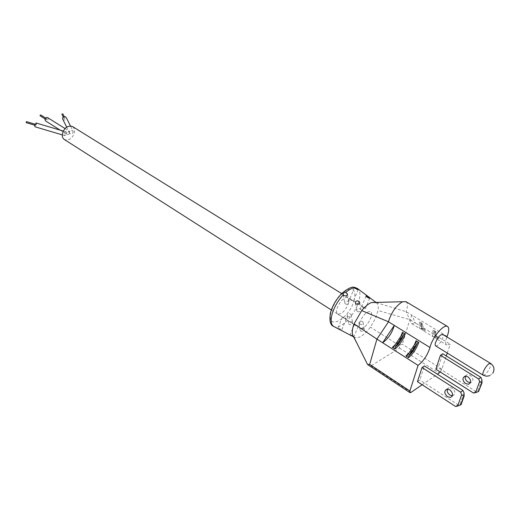 <?xml version="1.0" encoding="UTF-8"?>
<svg xmlns="http://www.w3.org/2000/svg" width="520" height="520" viewBox="0 0 520 520"><rect width="100%" height="100%" fill="white"/><g stroke="black" fill="none" stroke-linecap="round" stroke-linejoin="round"><path stroke-width="0.39" stroke-dasharray="2.6 1.95" d="M61.873 114.244L62.79 113.809M63.928 118.255L64.942 118.242L63.928 118.255M62.764 119.203C64.344 120.458 65.533 120.127 66.339 118.228L66.242 117.552M73.118 131.228L73.203 131.885C72.352 133.965 71.227 134.511 69.83 133.523L69.453 132.262L69.947 131.865C71 130.37 72.052 130.162 73.118 131.228L70.441 125.905M72.709 126.653L74.243 128.667L74.62 131.541C72.963 138.021 69.602 140.712 64.532 139.613M69.83 133.523L67.464 134.745L66.995 134.219L64.642 135.597L63.707 134.206C63.889 132.88 64.76 132.126 66.313 131.95L67.112 132.555L69.472 131.333L69.947 131.865M47.652 117.644L48.159 118.892C47.755 120.536 46.898 121.219 45.584 120.919M67.112 132.555L66.255 133.042L66.995 134.219M359.476 323.297C362.583 315.497 366.249 311.558 370.481 311.48C371.703 312.189 371.956 313.937 371.228 316.719C368.121 324.474 364.462 328.38 360.237 328.445C359.041 327.75 358.787 326.034 359.476 323.297C362.583 315.497 366.249 311.558 370.481 311.48C371.703 312.189 371.956 313.937 371.228 316.719C368.121 324.474 364.462 328.38 360.237 328.445C359.041 327.75 358.787 326.034 359.476 323.297M36.16 123.013L36.556 124.234L35.074 126.802M46.143 119.347L46.833 118.807L46.306 119.698L46.143 119.347M35.302 125.067L35.698 124.384L35.302 125.067M40.716 114.959L40.17 115.83M26.429 121.635L26.143 122.642M338.845 329.043C340.574 329.94 341.549 330.219 341.77 329.882L340.828 329.121L337.857 328.406L338.845 329.043M345.41 317.85L346.275 318.799L344.39 318.325L342.466 317.05L345.41 317.85M363.532 328.478C361.348 328.003 360.237 328.647 360.197 330.421L360.88 331.149C363.09 331.773 364.201 331.142 364.228 329.264L363.532 328.478M351.904 321.815C349.739 321.347 348.641 321.99 348.595 323.745L349.251 324.447C351.442 325.046 352.547 324.422 352.573 322.562L351.904 321.815M353.138 335.569L350.155 334.854L351.182 335.51C352.924 336.421 353.899 336.707 354.113 336.356L353.138 335.569M376.233 302.562L376.311 302.62C378.06 303.947 378.619 306.572 378.001 310.512L375.583 318.195L370.428 327.113C364.513 334.861 359.411 338.371 355.115 337.643L353.444 336.453M348.738 302.673C345.755 310.343 342.101 314.151 337.779 314.106C336.538 313.378 336.232 311.662 336.869 308.945C339.853 301.236 343.506 297.394 347.834 297.421C349.109 298.168 349.407 299.917 348.738 302.673M355.335 325.325L354.334 324.623L357.286 325.423L358.183 326.404L355.335 325.325M347.789 316.557L347.12 315.809C347.159 314.041 348.276 313.411 350.467 313.911L351.156 314.756C351.15 316.758 350.031 317.363 347.789 316.557M359.651 324.09L358.956 323.323C358.995 321.529 360.12 320.892 362.329 321.412L363.044 322.283C363.038 324.311 361.907 324.916 359.651 324.09M406.172 301.776C407.674 303.089 407.836 305.799 406.653 309.901L406.068 311.649L409.812 319.637L402.337 344.227L398.944 345.267L399.607 348.094L370.962 365.865L368.186 364.962M354.211 337.805L353.665 336.713M398.944 345.267L370.428 327.113M376.311 302.62L406.068 311.649L411.781 315.101L415.435 323.063L409.812 319.637L378.001 310.512M357.474 311.584C359.71 312.104 360.854 311.461 360.906 309.667L360.197 308.893C357.91 308.067 356.766 308.678 356.759 310.719L357.474 311.584M345.469 304.057C347.685 304.558 348.816 303.921 348.868 302.153L348.185 301.405C345.917 300.599 344.779 301.204 344.773 303.219L345.469 304.057M362.576 307.6L365.528 308.432L363.22 306.976L361.666 306.651L362.576 307.6M350.578 300.144L353.522 300.976L351.267 299.553L349.7 299.221L350.578 300.144M440.245 371.988L441.857 369.135L446.284 355.94M422.162 384.741L437.469 374.238M447.252 353.054L450.216 344.234L446.829 345.091C445.393 344.292 445.296 341.933 446.531 338.007L446.901 336.96M447.103 336.453L411.781 315.101L411.255 316.641C410.15 320.522 410.365 322.894 411.912 323.765L415.435 323.063L450.216 344.234M417.456 381.68L419.854 380.055L424.418 365.931M435.844 369.2L438.132 367.653L442.754 353.756M435.734 345.956C438.23 345.709 440.59 343.005 442.819 337.851L442.8 334.477M437.749 337.447L438.704 338.429L436.072 336.824L436.579 336.732L434.174 331.071L433.199 330.077L435.864 331.689L435.357 331.793C434.33 336.193 435.123 338.078 437.749 337.447L435.357 331.793M419.725 321.913L422.338 323.492L421.856 323.609L424.398 329.316L425.36 330.291L422.779 328.718L423.254 328.614L420.7 322.907L419.725 321.913C418.626 325.735 418.828 328.068 420.335 328.913L422.779 328.718M452.406 395.759L452.829 395.707C455.787 393.933 455.585 391.424 452.225 388.174L449.28 387.478L447.35 389.116M464.041 392.906L459.973 404.326L457.899 404.729L419.854 380.055M465.4 376.142L467.298 374.582L470.216 375.226C473.531 378.372 473.714 380.835 470.769 382.61L470.425 382.662M481.91 379.724L477.802 390.969L475.748 391.385L438.132 367.653M457.899 404.729L455.559 406.478M475.748 391.385L473.519 393.049M477.802 390.969L478.94 391.241M459.973 404.326L461.078 404.657M333.56 326.411L334.497 326.859C341.159 329.673 355.829 313.749 359.053 300.456C360.503 294.769 360.106 290.888 357.851 288.808M354.257 299.761C349.791 318.87 325.754 332.176 331.123 311.981C334.295 302.068 339.553 294.788 346.885 290.134C353.568 287.612 356.025 290.823 354.257 299.761M441.857 369.135L402.337 344.227M399.607 348.094L439.075 373.132M411.034 392.385L370.962 365.865M395.142 344.806L400.972 336.082M408.856 353.158L414.407 344.844M438.704 338.429L436.312 338.669C434.863 337.863 434.714 335.537 435.864 331.689M433.199 330.077C432.055 333.918 432.211 336.245 433.674 337.058L436.072 336.824M425.36 330.291L422.923 330.493C421.428 329.654 421.232 327.327 422.338 323.492M483.106 375.154L484.861 374.712C487.11 372.827 488.937 370.162 490.36 366.724L490.568 363.37M416 342.453C414.005 347.542 411.164 351.806 407.472 355.238M402.389 333.976C400.446 339.034 397.625 343.252 393.926 346.619M421.856 323.609C420.888 327.997 421.74 329.894 424.398 329.316M423.254 328.614C420.582 329.192 419.731 327.288 420.7 322.907M436.579 336.732C433.953 337.356 433.147 335.472 434.174 331.071M64.155 116.532L64.916 118.059M63.225 116.968L63.954 118.43M69.686 133.224L66.657 127.095M60.138 130.117L67.464 134.745M64.987 128.518L69.472 131.333M341.653 293.586L365.404 308.328M331.325 309.985L356.304 325.93M66.313 131.95L63.239 131.04M64.642 135.597L62.238 134.881M45.117 118.944L46.306 119.698M45.669 118.073L46.833 118.807M34.905 124.15L35.698 124.384M34.613 125.158L35.438 125.405M346.275 318.799L341.77 329.882M342.466 317.05L337.857 328.406M355.115 337.643L353.704 336.901M354.601 324.844L344.39 318.325M342.719 317.258L337.779 314.106M347.12 315.809L348.595 323.745M358.956 323.323L360.197 330.421M358.183 326.404L354.113 336.356M354.334 324.623L350.155 334.854M351.156 314.756L352.573 322.562M363.044 322.283L364.228 329.257M363.22 306.976L353.405 300.885M351.267 299.553L347.834 297.421M343.187 294.69L344.773 303.219M359.729 302.731L360.906 309.667M369.694 298.233L365.528 308.432M358.137 289.62L353.522 300.976M366.002 296.036L361.666 306.651M354.451 287.521L349.7 299.221M355.426 303.082L356.759 310.719M347.438 294.275L348.868 302.153M411.912 323.765L420.335 328.913L423.124 328.874M421.856 323.356C420.829 327.087 421.187 329.466 422.923 330.493L433.674 337.058L436.436 336.986M435.363 331.546C434.291 335.283 434.61 337.662 436.312 338.669L446.829 345.091M407.31 355.459C411.171 351.891 414.115 347.477 416.143 342.219M393.738 346.866C397.631 343.356 400.562 338.969 402.545 333.71M465.049 376.194L467.298 374.582M470.281 382.967L470.769 382.61M489.632 375.746L492.765 373.288M446.914 389.168L449.28 387.478M452.231 396.149L452.829 395.707"/><path stroke-width="0.78" d="M64.155 116.532L62.79 113.809L61.873 114.244M70.441 125.905L66.242 117.552C64.74 115.999 63.498 116.233 62.53 118.267L62.764 119.203M331.325 309.985L64.532 139.613C62.914 138.632 62.153 136.948 62.251 134.563C63.895 128.07 67.243 125.346 72.306 126.406L72.709 126.653M60.138 130.117L45.584 120.919L44.967 119.613C45.37 117.962 46.234 117.286 47.548 117.578L47.652 117.644M62.238 134.881L35.074 126.802L34.574 125.554L36.16 123.013M45.117 118.944L40.17 115.83L40.001 115.479L40.716 114.959M34.613 125.158L26.143 122.642L26.429 121.635M353.444 336.453L352.892 335.524C352.027 333.509 352.085 330.636 353.06 326.898L354.036 323.869L361.725 310.583C365.157 306.442 368.426 303.752 371.534 302.503L376.233 302.562M409.916 392.606L367.607 364.572L354.211 337.805M357.851 288.808L356.421 288.048L358.189 289.49C357.975 289.809 357.026 289.445 355.342 288.418L354.712 287.846C352.092 287.989 349.076 289.536 345.67 292.494L347.347 293.748C347.308 295.678 346.157 296.283 343.896 295.562L343.252 294.84C337.682 300.963 333.892 307.658 331.877 314.925C330.369 321.542 331.24 325.52 334.497 326.859L353.704 336.901M368.803 297.232L369.753 298.103C369.538 298.428 368.589 298.07 366.893 297.031L366.002 296.036C366.243 295.639 367.178 296.043 368.803 297.232M358.904 301.294L359.632 302.166C359.6 304.115 358.443 304.726 356.154 303.992L355.426 303.082C355.44 301.015 356.597 300.417 358.904 301.294M367.607 364.572L369.688 364.39L376.916 339.105L354.036 323.869M437.469 374.238L440.245 371.988M406.172 301.776L402.649 301.743C396.688 305.149 392.119 311.272 388.941 320.125L388.525 321.802L376.916 339.105L418.06 365.378L409.897 390.981L410.007 392.665L411.034 392.385L422.162 384.741M345.67 292.494C343.818 292.526 342.992 293.254 343.187 294.69L343.252 294.84M356.421 288.048L354.517 287.417L354.712 287.846M446.901 336.96L447.753 334.678C449.196 330.109 449.053 327.327 447.324 326.352C443.807 324.2 433.322 336.206 430.443 345.8L429.962 347.497L394.29 325.377C392.165 332.846 388.278 338.637 382.642 342.758L394.29 325.377L388.525 321.802L361.725 310.589M446.284 355.94L447.252 353.054M422.012 367.529L417.456 381.68L455.559 406.478L457.632 406.081L461.695 394.635L463.749 396.363L464.139 396.078L464.041 392.906L462.969 390.455L460.616 392.178L422.012 367.529L424.418 365.931L462.969 390.455M429.962 347.497C427.596 355.043 423.625 361.004 418.06 365.378M478.569 391.521L482.034 382.798L481.91 379.724L480.857 377.338L442.754 353.756L440.466 355.277L435.844 369.2L473.519 393.049L475.572 392.639L479.674 381.368L481.663 383.078L478.569 391.521L475.572 392.639M442.8 334.477L442.637 334.373C440.135 334.626 437.775 337.344 435.546 342.524C434.96 344.416 435.026 345.56 435.734 345.956L483.106 375.154M405.106 333.95L402.467 332.306L402.389 333.976L393.926 346.619L392.385 347.373L395.012 349.043L395.096 347.36L403.559 334.704L405.106 333.95C402.935 340.132 399.575 345.163 395.012 349.043M418.769 342.44L416.072 340.762L416 342.453L407.472 355.238L405.912 355.992L408.59 357.695L408.668 355.992L417.196 343.2L418.769 342.44C416.526 348.654 413.134 353.737 408.59 357.695M467.968 376.844C471.289 380.003 471.471 382.473 468.533 384.241L465.575 383.584C462.274 380.419 462.098 377.956 465.049 376.194L467.968 376.844M480.857 377.338L478.628 378.976L479.674 381.368M478.628 378.976L440.466 355.277M447.35 389.116C446.797 391.346 447.635 393.309 449.852 395.005L452.406 395.759M470.425 382.662L467.825 381.953C465.595 380.282 464.789 378.346 465.4 376.142M449.865 389.87C453.226 393.133 453.434 395.655 450.476 397.429L447.493 396.721C444.138 393.445 443.95 390.929 446.914 389.168L449.865 389.87M460.616 392.178L461.695 394.635M482.034 382.798L481.663 383.078M464.139 396.078L461.078 404.657L457.632 406.081M463.749 396.363L460.688 404.95M369.688 364.39L409.897 390.981M392.385 347.373L395.142 344.806M400.972 336.082L402.467 332.306M405.912 355.992L408.856 353.158M414.407 344.844L416.072 340.762M490.568 363.37L488.859 363.792C486.59 365.677 484.744 368.362 483.314 371.852C482.644 373.763 482.625 374.894 483.256 375.245L486.388 376.233L489.632 375.746M395.096 347.36C398.794 343.987 401.615 339.768 403.559 334.704M408.668 355.992C412.353 352.553 415.2 348.29 417.196 343.2M61.834 114.173L63.225 116.968M66.657 127.095L62.627 118.931M47.548 117.578L64.987 128.518M72.306 126.406L341.653 293.586M63.239 131.04L36.056 122.98M40.69 114.94L45.669 118.073M26.396 121.622L34.905 124.15M333.56 326.411C330.33 325.15 329.271 320.736 330.389 313.17C332.404 305.714 336.278 299.065 342.017 293.221C348.114 288.288 352.281 286.351 354.51 287.417M376.24 302.562L357.559 288.594L355.557 287.638M356.629 342.635L352.892 335.524M402.649 301.743L371.534 302.51M359.632 302.166L359.729 302.731M347.347 293.748L347.438 294.275M405.743 301.522L447.324 326.352M492.765 373.288C494.916 369.337 494.137 366.002 490.425 363.285L442.637 334.373M406.712 355.959L407.31 355.459M416.143 342.219L416.351 341.607M393.159 347.341L393.738 346.866M402.545 333.71L402.74 333.119M468.533 384.241L470.281 382.967M450.476 397.429L452.231 396.149"/></g></svg>
